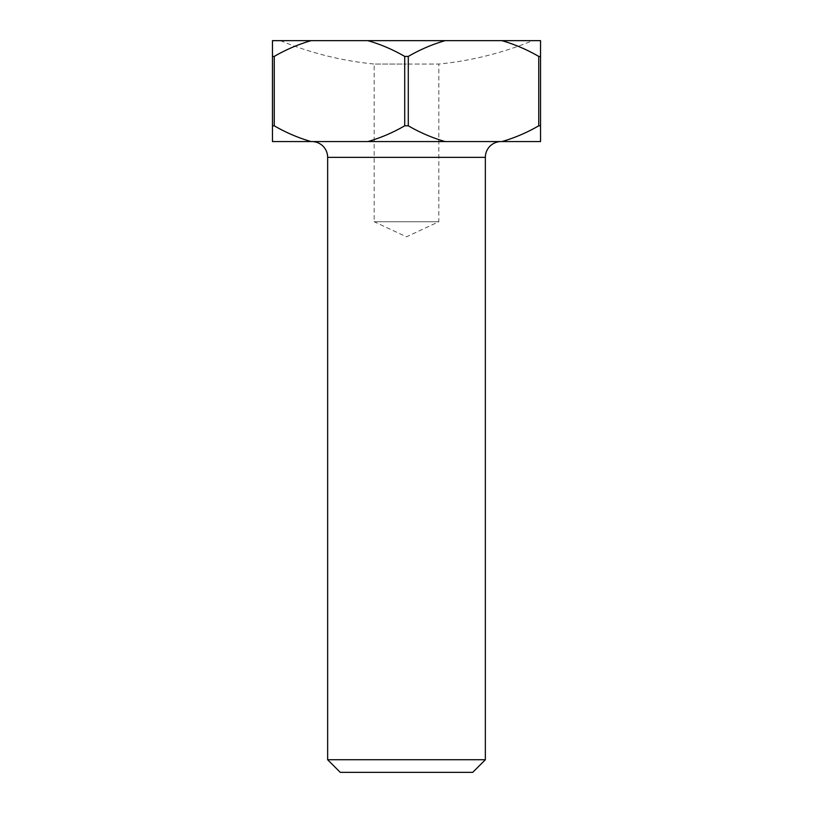 <?xml version="1.0" encoding="UTF-8"?>
<svg xmlns="http://www.w3.org/2000/svg" width="813" height="813" viewBox="0 0 813 813"><rect width="100%" height="100%" fill="white"/><g stroke="black" fill="none" stroke-linecap="round" stroke-linejoin="round"><path stroke-width="0.61" stroke-dasharray="4.07 3.05" d="M501.113 141.574L311.887 141.574L501.113 141.574M280.343 40.65A331.155 331.155 0 0 0 374.173 64.044L406.5 64.044L374.173 64.044L374.173 221.736L438.827 221.736L374.173 221.736L406.5 236.807L438.827 221.736L438.827 64.044L406.5 64.044L438.827 64.044A331.155 331.155 0 0 0 532.657 40.65L280.343 40.65L532.657 40.65M274.255 125.802L272.457 125.802L272.457 56.422L274.255 56.422L274.255 125.802C285.993 132.621 298.28 137.875 311.115 141.574L540.543 141.574L540.543 125.802L538.745 125.802L538.745 56.422L540.543 56.422L540.543 125.802M408.289 125.802L404.711 125.802L404.711 56.422L408.289 56.422L408.289 125.802C420.026 132.621 432.313 137.875 445.158 141.574M540.543 56.422L540.543 40.65L272.457 40.65L272.457 56.422M272.457 125.802L272.457 141.574L311.115 141.574M311.115 40.65C298.33 44.329 286.044 49.583 274.255 56.422M404.711 56.422C392.974 49.603 380.687 44.349 367.842 40.65M445.158 40.65C432.374 44.329 420.087 49.583 408.289 56.422M538.745 56.422C527.007 49.603 514.72 44.349 501.885 40.65M367.842 141.574C380.626 137.895 392.913 132.641 404.711 125.802M501.885 141.574C514.67 137.895 526.956 132.641 538.745 125.802M340.271 772.35L472.729 772.35M485.351 759.738L327.649 759.738M327.649 157.346L485.351 157.346"/><path stroke-width="1.22" d="M472.729 772.35L340.271 772.35L327.649 759.738L485.351 759.738L472.729 772.35M485.351 759.738L485.351 157.346A15.772 15.772 0 0 1 501.113 141.574M485.351 157.346L327.649 157.346A15.772 15.772 0 0 0 311.887 141.574M327.649 157.346L327.649 759.738M272.457 125.802L274.255 125.802L274.255 56.422L272.457 56.422L272.457 141.574L311.115 141.574C298.33 137.895 286.044 132.641 274.255 125.802M408.289 56.422L404.711 56.422L404.711 125.802L408.289 125.802L408.289 56.422C420.026 49.603 432.313 44.349 445.158 40.65L540.543 40.65L540.543 56.422L538.745 56.422L538.745 125.802L540.543 125.802L540.543 56.422M272.457 56.422L272.457 40.65L445.158 40.65M540.543 125.802L540.543 141.574L311.115 141.574M274.255 56.422C285.993 49.603 298.28 44.349 311.115 40.65M367.842 40.65C380.626 44.329 392.913 49.583 404.711 56.422M501.885 40.65C514.67 44.329 526.956 49.583 538.745 56.422M404.711 125.802C392.974 132.621 380.687 137.875 367.842 141.574M445.158 141.574C432.374 137.895 420.087 132.641 408.289 125.802M538.745 125.802C527.007 132.621 514.72 137.875 501.885 141.574"/></g></svg>
